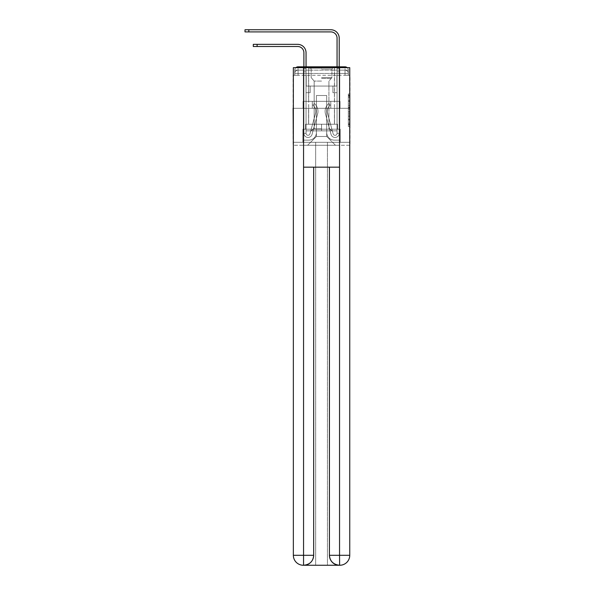 <?xml version="1.0" encoding="UTF-8"?>
<svg xmlns="http://www.w3.org/2000/svg" width="595" height="595" viewBox="0 0 595 595"><rect width="100%" height="100%" fill="white"/><g stroke="black" fill="none" stroke-linecap="round" stroke-linejoin="round"><path stroke-width="0.45" stroke-dasharray="2.98 2.23" d="M348.335 103.932L348.335 109.138L349.994 109.138L349.994 124.928L349.994 95.624L349.994 109.138L348.335 109.138L348.335 95.141L348.335 126.556L348.335 93.995L348.335 124.281L349.994 124.281L348.335 124.281L349.994 124.281L348.335 124.281L348.335 119.067L348.335 126.556L349.994 126.556L349.994 93.995L349.994 124.199L349.994 111.421L348.335 111.421L349.994 111.421L349.994 119.067L349.994 96.278L348.335 96.278L349.994 96.278L349.994 126.556L349.994 95.624L349.994 126.556L348.335 126.556L348.335 93.995L349.994 93.995L349.994 95.624L349.994 93.995L349.994 95.624L349.994 93.995L349.994 95.141L349.994 93.995L348.335 93.995L348.335 96.278L349.994 96.278L348.335 96.278L348.335 103.932L349.994 103.932M295.886 67.651A3.317 3.317 0 0 0 294.763 70.136L294.763 75.282L294.763 73.453L294.763 75.282L294.763 73.453L294.763 75.282L294.763 73.453L294.763 75.282L345.018 75.282L294.763 75.282L294.763 73.453L345.018 73.453L294.763 73.453L298.08 73.453L298.08 70.136L345.018 70.136L298.08 70.136L345.018 70.136L345.018 73.453L348.335 73.453L345.018 73.453L345.018 70.136L345.018 73.453L348.335 73.453L345.018 73.453L348.335 73.453L345.018 73.453L348.335 73.453L345.018 73.453L348.335 73.453L345.018 73.453L348.335 73.453L345.018 73.453L348.335 73.453L345.018 73.453L345.018 70.136L345.018 73.453L345.018 70.136L345.018 73.453L345.018 70.136L345.018 73.453L345.018 70.136L345.018 73.453L345.018 70.136L345.018 73.453L345.018 70.136L348.335 70.136A3.317 3.317 0 0 0 347.212 67.651M334.487 66.819L334.487 101.321L308.612 101.321L334.487 101.321L308.612 101.321L308.612 66.819L334.487 66.819L308.612 66.819L334.487 66.819L308.612 66.819L334.487 66.819L334.487 101.321L308.612 101.321L308.612 66.819M349.994 107.182L349.994 105.56L349.994 107.182L348.335 107.182L348.335 100.629L348.335 119.922L348.335 115.08L349.994 115.08L348.335 115.08L348.335 126.556L349.994 126.556L348.335 126.556L349.994 126.556L348.335 126.556L348.335 93.995L349.994 93.995L348.335 93.995L349.994 93.995L348.335 93.995L348.335 107.182L349.994 107.182M349.748 75.282L348.335 75.282L349.994 75.282L349.994 108.29L293.104 108.29L349.994 108.29L349.994 145.277L293.104 145.277L293.104 75.282L294.763 75.282L293.35 75.282M348.335 75.282L348.335 73.453A3.317 3.317 0 0 0 345.018 70.136L345.018 66.819L298.08 66.819L345.018 66.819A3.317 3.317 0 0 1 348.335 70.136L298.08 70.136L345.018 70.136L298.08 70.136L345.018 70.136L298.08 70.136L345.018 70.136L345.018 75.282L348.335 75.282L348.335 70.136L348.335 75.282L345.018 75.282L348.335 75.282L345.018 75.282L348.335 75.282L345.018 75.282L348.335 75.282L345.018 75.282L348.335 75.282L345.018 75.282L348.335 75.282L345.018 75.282L348.335 75.282L345.018 75.282L345.018 66.819A3.317 3.317 0 0 1 348.335 70.136L348.335 75.282L345.018 75.282L345.018 73.453L345.018 75.282L345.018 73.453L345.018 75.282L345.018 73.453L345.018 75.282L345.018 73.453L345.018 75.282L345.018 73.453L345.018 75.282L345.018 73.453L345.018 75.282L345.018 73.453L345.018 75.282L348.335 75.282L348.335 70.136A3.317 3.317 0 0 0 345.018 66.819A3.317 3.317 0 0 1 348.335 70.136M339.797 565.25A9.951 9.951 0 0 0 349.748 555.299L349.748 142.287L340.214 142.287L340.214 129.189L337.558 129.189L337.558 124.214L337.558 129.189L340.214 129.189L340.214 142.287L302.892 142.287L302.892 129.189L340.214 129.189L302.892 129.189L305.547 129.189L305.547 124.214L305.547 129.189L305.547 124.214L337.558 124.214L305.547 124.214L337.558 124.214L305.547 124.214L305.547 129.189L302.892 129.189L302.892 142.287L293.35 142.287L349.748 142.287L327.436 142.287L327.436 565.25L327.436 142.287L293.35 142.287L315.662 142.287L315.662 565.25L303.309 565.25L327.436 565.25L327.436 142.287L349.748 142.287L349.748 67.651L293.35 67.651L349.748 67.651L349.748 108.29L293.35 108.29L293.35 555.299A9.951 9.951 0 0 0 303.309 565.25L303.718 565.25A9.951 9.951 0 0 0 313.669 555.299L313.669 167.173L303.554 167.173L303.554 67.651L293.35 67.651L293.35 108.29L349.748 108.29L293.35 108.29L349.748 108.29L349.748 555.299L349.748 67.651L339.544 67.651L339.544 167.173L329.429 167.173L329.429 555.299A9.951 9.951 0 0 0 339.381 565.25L339.797 565.25A9.951 9.951 0 0 0 349.748 555.299A9.951 9.951 0 0 1 339.797 565.25L327.436 565.25L339.797 565.25A9.951 9.951 0 0 0 349.748 555.299L339.544 555.299L339.544 565.25M294.763 75.282L294.763 70.136A3.317 3.317 0 0 1 298.08 66.819A3.317 3.317 0 0 0 294.763 70.136L298.08 70.136L294.763 70.136L294.763 75.282L298.08 75.282L298.08 70.136A3.317 3.317 0 0 0 294.763 73.453L298.08 73.453L294.763 73.453L298.08 73.453L294.763 73.453L298.08 73.453L294.763 73.453L298.08 73.453L294.763 73.453L298.08 73.453L294.763 73.453L298.08 73.453L298.08 70.136A3.317 3.317 0 0 0 294.763 73.453A3.317 3.317 0 0 1 298.08 70.136A3.317 3.317 0 0 0 294.763 73.453A3.317 3.317 0 0 1 298.08 70.136A3.317 3.317 0 0 0 294.763 73.453A3.317 3.317 0 0 1 298.08 70.136L298.08 75.282L298.08 70.136L298.08 75.282L298.08 70.136L298.08 75.282L298.08 73.453L298.08 75.282L298.08 73.453L298.08 75.282L298.08 73.453L298.08 75.282L298.08 73.453L298.08 75.282L298.08 73.453L298.08 75.282L294.763 75.282L294.763 70.136A3.317 3.317 0 0 1 298.08 66.819L298.08 70.136L298.08 66.819A3.317 3.317 0 0 0 294.763 70.136M303.889 52.724L303.889 133.332L303.889 52.724L303.889 133.332L303.889 52.724L303.889 133.332L303.889 52.724L303.889 133.332L303.889 71.794L303.889 133.332L306.046 133.332L303.889 133.332A4.15 4.15 0 0 0 312.033 134.425A4.15 4.15 0 0 1 303.889 133.332A4.15 4.15 0 0 0 312.033 134.425A4.15 4.15 0 0 1 303.889 133.332L306.046 133.332L303.889 133.332A4.15 4.15 0 0 0 312.033 134.425A4.15 4.15 0 0 1 303.889 133.332A4.15 4.15 0 0 0 312.033 134.425A4.15 4.15 0 0 1 303.889 133.332L306.046 133.332L303.889 133.332A4.15 4.15 0 0 0 312.033 134.425A4.15 4.15 0 0 1 303.889 133.332A4.15 4.15 0 0 0 312.033 134.425A4.15 4.15 0 0 1 303.889 133.332L306.046 133.332L303.889 133.332A4.15 4.15 0 0 0 312.033 134.425A4.15 4.15 0 0 1 303.889 133.332A4.15 4.15 0 0 0 312.033 134.425A4.15 4.15 0 0 1 303.889 133.332L306.046 133.332L303.889 133.332A4.15 4.15 0 0 0 312.033 134.425A4.15 4.15 0 0 1 303.889 133.332A4.15 4.15 0 0 0 312.033 134.425A4.15 4.15 0 0 1 303.889 133.332L306.046 133.332L303.889 133.332A4.15 4.15 0 0 0 312.033 134.425A4.15 4.15 0 0 1 303.889 133.332A4.15 4.15 0 0 0 312.033 134.425A4.15 4.15 0 0 1 303.889 133.332L306.046 133.332L303.889 133.332A4.15 4.15 0 0 0 312.033 134.425A4.15 4.15 0 0 1 303.889 133.332A4.15 4.15 0 0 0 312.033 134.425A4.15 4.15 0 0 1 303.889 133.332A4.15 4.15 0 0 0 312.033 134.425L317.633 113.89A9.951 9.951 0 0 0 314.22 103.478A9.951 9.951 0 0 1 317.633 113.89A9.951 9.951 0 0 0 314.22 103.478A9.951 9.951 0 0 1 317.633 113.89A9.951 9.951 0 0 0 314.22 103.478A9.951 9.951 0 0 1 317.633 113.89A9.951 9.951 0 0 0 314.22 103.478A9.951 9.951 0 0 1 317.633 113.89A9.951 9.951 0 0 0 314.22 103.478A9.951 9.951 0 0 1 317.633 113.89A9.951 9.951 0 0 0 314.22 103.478A9.951 9.951 0 0 1 317.633 113.89A9.951 9.951 0 0 0 314.22 103.478A9.951 9.951 0 0 1 317.633 113.89A9.951 9.951 0 0 0 314.22 103.478A9.951 9.951 0 0 1 317.633 113.89A9.951 9.951 0 0 0 314.22 103.478A9.951 9.951 0 0 1 317.633 113.89A9.951 9.951 0 0 0 314.22 103.478A9.951 9.951 0 0 1 317.633 113.89A9.951 9.951 0 0 0 314.22 103.478A9.951 9.951 0 0 1 317.633 113.89A9.951 9.951 0 0 0 314.22 103.478A9.951 9.951 0 0 1 317.633 113.89A9.951 9.951 0 0 0 314.22 103.478A9.951 9.951 0 0 1 317.633 113.89A9.951 9.951 0 0 0 314.22 103.478A9.951 9.951 0 0 1 317.633 113.89A9.951 9.951 0 0 0 314.22 103.478L312.881 105.166A7.795 7.795 0 0 1 315.551 113.325L309.95 133.86L315.551 113.325A7.795 7.795 0 0 0 312.881 105.166L314.22 103.478A9.951 9.951 0 0 1 317.633 113.89L312.033 134.425A4.15 4.15 0 0 1 303.889 133.332L306.046 133.332L306.046 92.694L306.046 133.332A1.993 1.993 0 0 0 309.95 133.86L315.551 113.325A7.795 7.795 0 0 0 312.881 105.166A7.795 7.795 0 0 1 315.551 113.325L309.95 133.86L315.551 113.325A7.795 7.795 0 0 0 312.881 105.166A7.795 7.795 0 0 1 315.551 113.325L309.95 133.86L315.551 113.325A7.795 7.795 0 0 0 312.881 105.166A7.795 7.795 0 0 1 315.551 113.325L309.95 133.86L315.551 113.325A7.795 7.795 0 0 0 312.881 105.166A7.795 7.795 0 0 1 315.551 113.325L309.95 133.86L315.551 113.325A7.795 7.795 0 0 0 312.881 105.166A7.795 7.795 0 0 1 315.551 113.325L309.95 133.86L315.551 113.325A7.795 7.795 0 0 0 312.881 105.166A7.795 7.795 0 0 1 315.551 113.325L309.95 133.86L315.551 113.325A7.795 7.795 0 0 0 312.881 105.166A7.795 7.795 0 0 1 315.551 113.325L309.95 133.86L315.551 113.325A7.795 7.795 0 0 0 312.881 105.166A7.795 7.795 0 0 1 315.551 113.325L309.95 133.86L315.551 113.325A7.795 7.795 0 0 0 312.881 105.166A7.795 7.795 0 0 1 315.551 113.325L309.95 133.86L315.551 113.325A7.795 7.795 0 0 0 312.881 105.166A7.795 7.795 0 0 1 315.551 113.325L309.95 133.86L315.551 113.325A7.795 7.795 0 0 0 312.881 105.166A7.795 7.795 0 0 1 315.551 113.325L309.95 133.86L315.551 113.325A7.795 7.795 0 0 0 312.881 105.166A7.795 7.795 0 0 1 315.551 113.325L309.95 133.86L315.551 113.325A7.795 7.795 0 0 0 312.881 105.166A7.795 7.795 0 0 1 315.551 113.325L309.95 133.86A1.993 1.993 0 0 1 306.046 133.332A1.993 1.993 0 0 0 309.95 133.86A1.993 1.993 0 0 1 306.046 133.332L306.046 92.694L306.046 133.332A1.993 1.993 0 0 0 309.95 133.86A1.993 1.993 0 0 1 306.046 133.332A1.993 1.993 0 0 0 309.95 133.86A1.993 1.993 0 0 1 306.046 133.332L306.046 92.694L306.046 133.332A1.993 1.993 0 0 0 309.95 133.86A1.993 1.993 0 0 1 306.046 133.332A1.993 1.993 0 0 0 309.95 133.86A1.993 1.993 0 0 1 306.046 133.332L306.046 92.694L306.046 133.332A1.993 1.993 0 0 0 309.95 133.86A1.993 1.993 0 0 1 306.046 133.332A1.993 1.993 0 0 0 309.95 133.86A1.993 1.993 0 0 1 306.046 133.332L306.046 92.694L306.046 133.332A1.993 1.993 0 0 0 309.95 133.86A1.993 1.993 0 0 1 306.046 133.332A1.993 1.993 0 0 0 309.95 133.86A1.993 1.993 0 0 1 306.046 133.332L306.046 92.694L306.046 133.332A1.993 1.993 0 0 0 309.95 133.86A1.993 1.993 0 0 1 306.046 133.332A1.993 1.993 0 0 0 309.95 133.86A1.993 1.993 0 0 1 306.046 133.332L306.046 71.794L306.046 86.059L310.188 86.059L310.188 92.694L306.046 92.694L310.188 92.694L306.046 92.694L310.188 92.694L310.188 86.059L306.046 86.059L306.046 92.694L310.188 92.694L306.046 92.694L310.188 92.694L306.046 92.694L306.046 71.794L306.046 86.059L310.188 86.059L306.046 86.059L310.188 86.059L306.046 86.059L306.046 92.694L310.188 92.694L306.046 92.694L310.188 92.694L306.046 92.694L306.046 71.794L306.046 92.694L310.188 92.694L306.046 92.694L310.188 92.694L310.188 86.059L306.046 86.059L306.046 92.694L310.188 92.694L306.046 92.694L310.188 92.694L306.046 92.694L310.188 92.694L310.188 86.059L306.046 86.059L306.046 92.694L310.188 92.694L306.046 92.694L310.188 92.694L306.046 92.694L306.046 71.794L306.046 86.059L310.188 86.059L306.046 86.059L310.188 86.059L306.046 86.059L306.046 92.694L310.188 92.694L306.046 92.694L310.188 92.694L310.188 86.059L310.188 92.694L310.188 86.059L310.188 92.694L306.046 92.694L306.046 86.059L310.188 86.059L306.046 86.059L310.188 86.059L310.188 92.694L310.188 86.059L310.188 92.694L310.188 86.059L306.046 86.059L310.188 86.059L310.188 92.694L306.046 92.694L306.046 86.059L310.188 86.059L310.188 92.694L310.188 86.059L310.188 92.694L310.188 86.059L306.046 86.059L310.188 86.059L306.046 86.059L310.188 86.059L310.188 92.694L310.188 86.059L310.188 92.694L310.188 86.059L310.188 92.694L306.046 92.694L306.046 86.059L310.188 86.059L306.046 86.059L310.188 86.059L310.188 92.694L310.188 86.059L310.188 92.694L310.188 86.059L310.188 92.694L310.188 86.059L310.188 92.694L306.046 92.694L306.046 133.332A1.993 1.993 0 0 0 309.95 133.86A1.993 1.993 0 0 1 306.046 133.332A1.993 1.993 0 0 0 309.95 133.86A1.993 1.993 0 0 1 306.046 133.332A1.993 1.993 0 0 0 309.95 133.86L315.551 113.325A7.795 7.795 0 0 0 312.881 105.166L314.22 103.478A9.951 9.951 0 0 1 317.633 113.89L312.033 134.425A4.15 4.15 0 0 1 303.889 133.332L303.889 66.819L306.046 66.819L306.046 68.477L306.046 52.724A8.375 8.375 0 0 0 297.664 44.35L253.299 44.35L257.114 44.35L253.299 44.35L257.114 44.35L253.299 44.35L257.114 44.35L253.299 44.35L257.114 44.35L253.299 44.35L257.114 44.35L253.299 44.35L257.114 44.35L253.299 44.35L257.114 44.35L253.299 44.35L253.299 46.499L297.664 46.499A6.218 6.218 0 0 1 303.889 52.724L303.889 68.477L306.046 68.477L306.046 71.794L306.046 52.724A8.375 8.375 0 0 0 297.664 44.35L257.114 44.35L257.114 46.499L297.664 46.499A6.218 6.218 0 0 1 303.889 52.724L303.889 68.477L306.046 68.477L306.046 66.819L306.046 86.059L310.188 86.059L306.046 86.059L310.188 86.059L306.046 86.059L306.046 133.332A1.993 1.993 0 0 0 309.95 133.86A1.993 1.993 0 0 1 306.046 133.332A1.993 1.993 0 0 0 309.95 133.86L315.551 113.325A7.795 7.795 0 0 0 312.881 105.166A7.795 7.795 0 0 1 315.551 113.325A7.795 7.795 0 0 0 312.881 105.166L314.22 103.478A9.951 9.951 0 0 1 317.633 113.89L312.033 134.425A4.15 4.15 0 0 1 303.889 133.332L303.889 68.477L303.889 71.794L303.889 68.477L306.046 68.477L306.046 52.724A8.375 8.375 0 0 0 297.664 44.35L257.114 44.35L257.114 46.499L253.299 46.499L297.664 46.499A6.218 6.218 0 0 1 303.889 52.724L303.889 68.477L306.046 68.477L306.046 71.794L306.046 52.724A8.375 8.375 0 0 0 297.664 44.35L257.114 44.35L257.114 46.499L297.664 46.499A6.218 6.218 0 0 1 303.889 52.724L303.889 68.477L306.046 68.477L306.046 66.819L306.046 86.059L306.046 52.724A8.375 8.375 0 0 0 297.664 44.35L257.114 44.35L257.114 46.499L253.299 46.499L297.664 46.499A6.218 6.218 0 0 1 303.889 52.724L303.889 68.477L306.046 68.477L306.046 86.059L310.188 86.059L310.188 92.694L310.188 86.059L310.188 92.694L306.046 92.694L306.046 133.332L303.889 133.332L303.889 68.477L303.889 71.794L303.889 68.477L306.046 68.477L306.046 52.724A8.375 8.375 0 0 0 297.664 44.35L257.114 44.35L257.114 46.499L297.664 46.499A6.218 6.218 0 0 1 303.889 52.724L303.889 68.477L306.046 68.477L306.046 66.819L306.046 71.794L306.046 52.724A8.375 8.375 0 0 0 297.664 44.35L257.114 44.35L257.114 46.499L253.299 46.499L297.664 46.499A6.218 6.218 0 0 1 303.889 52.724L303.889 68.477L306.046 68.477L306.046 86.059L310.188 86.059L306.046 86.059L306.046 92.694L306.046 52.724A8.375 8.375 0 0 0 297.664 44.35L257.114 44.35L257.114 46.499L297.664 46.499A6.218 6.218 0 0 1 303.889 52.724L303.889 68.477L306.046 68.477L306.046 66.819M339.217 66.819L339.217 68.477L337.06 68.477L337.06 66.819L339.217 66.819L339.217 68.477L337.06 68.477L339.217 68.477L339.217 38.125A8.375 8.375 0 0 0 330.842 29.75L245.006 29.75L248.822 29.75L245.006 29.75L248.822 29.75L245.006 29.75L248.822 29.75L245.006 29.75L248.822 29.75L245.006 29.75L248.822 29.75L245.006 29.75L248.822 29.75L245.006 29.75L248.822 29.75L245.006 29.75L245.006 31.907L330.842 31.907A6.218 6.218 0 0 1 337.06 38.125L337.06 71.794L337.06 68.477L339.217 68.477L339.217 71.794L339.217 68.477L337.06 68.477L339.217 68.477L337.06 68.477L337.06 86.059L332.91 86.059L337.06 86.059L332.91 86.059L337.06 86.059L337.06 133.332A1.993 1.993 0 0 1 333.148 133.86A1.993 1.993 0 0 0 337.06 133.332A1.993 1.993 0 0 1 333.148 133.86L327.548 113.325A7.795 7.795 0 0 1 330.225 105.166A7.795 7.795 0 0 0 327.548 113.325A7.795 7.795 0 0 1 330.225 105.166L328.886 103.478A9.951 9.951 0 0 0 325.465 113.89L331.065 134.425A4.15 4.15 0 0 0 339.217 133.332L339.217 38.125A8.375 8.375 0 0 0 330.842 29.75L248.822 29.75L248.822 31.907L330.842 31.907A6.218 6.218 0 0 1 337.06 38.125L337.06 68.477L339.217 68.477L339.217 66.819L339.217 71.794L339.217 68.477L337.06 68.477L339.217 68.477L337.06 68.477L337.06 71.794L337.06 68.477L339.217 68.477L339.217 38.125A8.375 8.375 0 0 0 330.842 29.75L248.822 29.75L248.822 31.907L245.006 31.907L330.842 31.907A6.218 6.218 0 0 1 337.06 38.125L337.06 68.477L339.217 68.477L339.217 71.794L339.217 68.477L337.06 68.477L337.06 86.059L337.06 68.477L339.217 68.477L337.06 68.477L339.217 68.477L339.217 38.125A8.375 8.375 0 0 0 330.842 29.75L248.822 29.75L248.822 31.907L330.842 31.907A6.218 6.218 0 0 1 337.06 38.125L337.06 86.059L332.91 86.059L332.91 92.694L332.91 86.059L332.91 92.694L337.06 92.694L337.06 133.332L339.217 133.332L339.217 66.819L339.217 71.794L339.217 68.477L337.06 68.477L339.217 68.477L337.06 68.477L339.217 68.477L339.217 38.125A8.375 8.375 0 0 0 330.842 29.75L248.822 29.75L248.822 31.907L245.006 31.907L330.842 31.907A6.218 6.218 0 0 1 337.06 38.125L337.06 71.794L337.06 68.477L339.217 68.477L339.217 71.794L339.217 68.477L337.06 68.477L339.217 68.477L337.06 68.477L337.06 86.059L332.91 86.059L337.06 86.059L337.06 92.694L337.06 68.477L339.217 68.477L339.217 38.125A8.375 8.375 0 0 0 330.842 29.75L248.822 29.75L248.822 31.907L330.842 31.907A6.218 6.218 0 0 1 337.06 38.125L337.06 68.477L339.217 68.477L339.217 66.819L339.217 71.794L339.217 68.477L337.06 68.477L337.06 86.059L332.91 86.059L337.06 86.059L332.91 86.059L332.91 92.694L337.06 92.694L337.06 133.332L339.217 133.332L339.217 71.794L337.06 71.794L337.06 68.477L339.217 68.477L337.06 68.477L337.06 38.125L337.06 133.332A1.993 1.993 0 0 1 333.148 133.86L327.548 113.325A7.795 7.795 0 0 1 330.225 105.166L328.886 103.478A9.951 9.951 0 0 0 325.465 113.89L331.065 134.425A4.15 4.15 0 0 0 339.217 133.332L339.217 71.794L337.06 71.794L337.06 38.125L337.06 68.477L339.217 68.477L339.217 38.125A8.375 8.375 0 0 0 330.842 29.75L248.822 29.75L248.822 31.907L245.006 31.907L330.842 31.907A6.218 6.218 0 0 1 337.06 38.125L337.06 68.477L339.217 68.477L339.217 71.794L337.06 71.794L337.06 86.059L332.91 86.059L332.91 92.694L337.06 92.694L337.06 86.059L332.91 86.059L337.06 86.059L337.06 133.332A1.993 1.993 0 0 1 333.148 133.86A1.993 1.993 0 0 0 337.06 133.332L339.217 133.332L339.217 71.794L337.06 71.794L337.06 86.059L332.91 86.059L337.06 86.059L332.91 86.059L332.91 92.694L337.06 92.694L337.06 133.332L339.217 133.332L339.217 71.794L337.06 71.794L337.06 92.694L337.06 86.059L332.91 86.059L332.91 92.694L332.91 86.059L337.06 86.059L332.91 86.059L337.06 86.059L337.06 133.332A1.993 1.993 0 0 1 333.148 133.86L327.548 113.325A7.795 7.795 0 0 1 330.225 105.166A7.795 7.795 0 0 0 327.548 113.325A7.795 7.795 0 0 1 330.225 105.166L328.886 103.478A9.951 9.951 0 0 0 325.465 113.89L331.065 134.425A4.15 4.15 0 0 0 339.217 133.332L339.217 71.794L337.06 71.794L337.06 86.059L332.91 86.059L332.91 92.694L332.91 86.059L332.91 92.694L337.06 92.694L337.06 133.332A1.993 1.993 0 0 1 333.148 133.86L327.548 113.325A7.795 7.795 0 0 1 330.225 105.166L328.886 103.478A9.951 9.951 0 0 0 325.465 113.89L331.065 134.425A4.15 4.15 0 0 0 339.217 133.332L339.217 71.794L337.06 71.794L337.06 86.059L332.91 86.059L337.06 86.059L337.06 92.694L337.06 86.059L332.91 86.059L337.06 86.059L332.91 86.059L332.91 92.694L337.06 92.694L337.06 133.332L339.217 133.332L339.217 71.794L337.06 71.794L337.06 133.332L339.217 133.332L339.217 71.794L337.06 71.794L339.217 71.794L337.06 71.794L339.217 71.794L337.06 71.794L339.217 71.794L337.06 71.794L339.217 71.794L339.217 133.332L339.217 38.125A8.375 8.375 0 0 0 330.842 29.75L248.822 29.75L248.822 31.907L330.842 31.907A6.218 6.218 0 0 1 337.06 38.125M326.692 132.506A7.631 7.631 0 0 0 334.323 140.137A7.631 7.631 0 0 1 326.692 132.506L326.692 95.512L326.692 132.506A7.631 7.631 0 0 0 334.323 140.137L339.381 140.137L334.323 140.137A7.631 7.631 0 0 1 326.692 132.506L326.692 95.512L316.406 95.512L326.692 95.512L326.692 132.506A7.631 7.631 0 0 0 334.323 140.137L339.381 140.137L334.323 140.137A7.631 7.631 0 0 1 326.692 132.506L326.692 95.512L316.406 95.512L316.406 132.506L316.406 95.512L326.692 95.512L326.692 132.506A7.631 7.631 0 0 0 334.323 140.137L339.381 140.137L334.323 140.137A7.631 7.631 0 0 1 326.692 132.506L326.692 95.512L316.406 95.512L316.406 132.506A7.631 7.631 0 0 1 308.775 140.137A7.631 7.631 0 0 0 316.406 132.506L316.406 95.512L326.692 95.512L326.692 132.506A7.631 7.631 0 0 0 334.323 140.137L339.381 140.137L334.323 140.137A7.631 7.631 0 0 1 326.692 132.506L326.692 95.512L316.406 95.512L316.406 132.506A7.631 7.631 0 0 1 308.775 140.137L303.718 140.137L308.775 140.137A7.631 7.631 0 0 0 316.406 132.506L316.406 95.512L326.692 95.512L326.692 132.506A7.631 7.631 0 0 0 334.323 140.137L339.381 140.137L334.323 140.137A7.631 7.631 0 0 1 326.692 132.506L326.692 95.512L316.406 95.512L316.406 132.506A7.631 7.631 0 0 1 308.775 140.137L303.718 140.137L308.775 140.137A7.631 7.631 0 0 0 316.406 132.506L316.406 95.512L326.692 95.512L326.692 132.506A7.631 7.631 0 0 0 334.323 140.137L339.381 140.137L334.323 140.137A7.631 7.631 0 0 1 326.692 132.506L326.692 95.512L316.406 95.512L316.406 132.506A7.631 7.631 0 0 1 308.775 140.137L303.718 140.137L308.775 140.137A7.631 7.631 0 0 0 316.406 132.506L316.406 95.512L326.692 95.512L326.692 132.506M303.718 75.282L303.718 140.137L308.775 140.137A7.631 7.631 0 0 0 316.406 132.506A7.631 7.631 0 0 1 308.775 140.137L303.718 140.137L303.718 75.282L306.209 75.282L306.209 86.059L336.896 86.059L306.209 86.059L336.896 86.059L306.209 86.059L336.896 86.059L306.209 86.059L336.896 86.059L306.209 86.059L336.896 86.059L306.209 86.059L336.896 86.059L306.209 86.059L336.896 86.059L306.209 86.059L336.896 86.059L306.209 86.059L306.209 75.282L303.718 75.282L303.718 140.137L303.718 75.282L306.209 75.282L306.209 86.059L306.209 75.282L303.718 75.282L303.718 140.137L303.718 75.282L306.209 75.282L306.209 86.059L306.209 75.282L303.718 75.282L303.718 140.137L303.718 75.282L306.209 75.282L306.209 86.059L306.209 75.282L303.718 75.282L303.718 140.137L303.718 75.282L306.209 75.282L306.209 86.059L306.209 75.282L303.718 75.282L303.718 140.137L303.718 75.282L306.209 75.282L306.209 86.059L306.209 75.282L303.718 75.282L303.718 140.137L308.775 140.137A7.631 7.631 0 0 0 316.406 132.506L316.406 95.512L316.406 132.506A7.631 7.631 0 0 1 308.775 140.137A7.631 7.631 0 0 0 316.406 132.506L316.406 95.512L326.692 95.512L316.406 95.512L316.406 132.506A7.631 7.631 0 0 1 308.775 140.137L303.718 140.137L303.718 75.282L306.209 75.282L306.209 86.059L306.209 75.282L303.718 75.282L303.718 145.277L307.615 145.277L303.718 145.277L303.718 75.282L306.209 75.282L306.209 86.059L306.209 75.282L303.718 75.282M336.896 75.282L336.896 86.059L336.896 75.282L339.381 75.282L339.381 140.137L334.323 140.137L339.381 140.137L339.381 75.282L336.896 75.282L336.896 86.059L336.896 75.282L339.381 75.282L339.381 140.137L339.381 75.282L336.896 75.282L336.896 86.059L336.896 75.282L339.381 75.282L339.381 140.137L339.381 75.282L336.896 75.282L336.896 86.059L336.896 75.282L339.381 75.282L339.381 140.137L339.381 75.282L336.896 75.282L336.896 86.059L336.896 75.282L339.381 75.282L339.381 140.137L339.381 75.282L336.896 75.282L336.896 86.059L336.896 75.282L339.381 75.282L339.381 140.137L339.381 75.282L336.896 75.282L336.896 86.059L336.896 75.282L339.381 75.282L339.381 140.137L339.381 75.282L336.896 75.282L336.896 86.059L336.896 75.282L339.381 75.282L339.381 145.277L307.615 145.277L339.381 145.277L339.381 75.282L336.896 75.282M326.692 95.512L326.692 136.486L326.692 95.512L316.406 95.512L316.406 136.486L326.692 136.486L316.406 136.486L316.406 95.512L316.406 136.486L307.615 145.277L316.406 136.486L307.615 145.277L316.406 136.486L316.406 95.512L326.692 95.512L326.692 136.486L335.483 145.277L326.692 136.486L335.483 145.277L326.692 136.486L326.692 95.512L316.406 95.512L326.692 95.512M349.748 145.277L293.35 145.277M312.308 108.29L340.035 108.29L312.308 108.29L312.308 101.321L303.071 101.321L340.035 101.321L312.308 101.321L312.308 108.29L312.308 101.321L303.071 101.321L303.071 108.29L303.071 101.321L330.79 101.321L330.79 108.29L340.035 108.29L330.79 108.29L330.79 101.321L340.035 101.321L340.035 108.29L340.035 101.321L312.308 101.321L312.308 108.29M349.994 108.29L293.104 108.29M330.79 101.321L330.79 108.29L330.79 101.321M348.335 109.138L349.994 109.138L348.335 109.138M348.335 95.141L348.335 93.995L348.335 95.141L349.994 95.141L348.335 95.141M348.335 119.84L348.335 113.043L348.335 119.84L349.994 119.84L348.335 119.84M348.335 113.043L348.335 111.421L349.994 111.421L348.335 111.421L348.335 113.043L349.994 113.043L348.335 113.043M348.335 100.629L348.335 96.278L348.335 100.629L349.994 100.629L348.335 100.629M348.335 93.995L349.994 93.995L348.335 93.995L348.335 95.624L348.335 93.995L349.994 93.995M348.335 126.556L349.994 126.556L348.335 126.556L348.335 124.928L348.335 126.556M303.889 68.477L306.046 68.477L306.046 71.794L306.046 68.477L303.889 68.477L306.046 68.477L303.889 68.477L306.046 68.477L303.889 68.477L306.046 68.477L303.889 68.477L306.046 68.477L303.889 68.477L306.046 68.477L303.889 68.477L306.046 68.477L303.889 68.477L306.046 68.477L303.889 68.477L303.889 71.794L306.046 71.794L306.046 68.477L303.889 68.477L306.046 68.477L303.889 68.477L306.046 68.477L306.046 86.059L306.046 71.794L303.889 71.794L306.046 71.794L303.889 71.794L306.046 71.794L303.889 71.794L306.046 71.794L303.889 71.794L306.046 71.794L303.889 71.794L306.046 71.794L303.889 71.794L306.046 71.794L303.889 71.794L306.046 71.794L303.889 71.794L303.889 133.332L303.889 68.477L306.046 68.477L303.889 68.477M334.487 108.29L334.487 124.214L308.612 124.214L334.487 124.214L308.612 124.214L334.487 124.214L334.487 108.29L308.612 108.29L308.612 124.214L308.612 108.29L334.487 108.29M303.554 67.651L339.544 67.651M303.554 167.173L339.544 167.173L329.429 167.173L329.429 555.299C329.913 561.286 333.23 564.603 339.381 565.25L303.718 565.25C309.846 564.484 313.163 561.167 313.669 555.299L313.669 167.173L329.429 167.173L303.554 167.173L303.48 565.25M349.748 108.29L293.35 108.29L293.35 67.651L293.35 555.299A9.951 9.951 0 0 0 303.309 565.25M315.662 142.287L315.662 565.25L315.662 142.287L327.436 142.287L327.436 565.25L315.662 565.25L315.662 142.287M321.553 129.189L337.558 129.189L305.547 129.189L321.553 129.189L321.553 124.214L321.553 129.189M302.892 129.189L302.892 142.287L302.892 129.189M293.35 108.29L293.35 555.299L313.669 555.299M340.214 129.189L340.214 142.287L340.214 129.189M337.558 124.214L337.558 129.189L337.558 124.214M321.553 68.15L308.693 68.15L321.553 68.15M321.553 68.975L331.921 68.975L321.553 68.975M321.553 130.848L337.06 130.848L306.046 130.848L337.06 130.848L306.046 130.848L321.553 130.848L310.769 130.848L321.553 130.848L321.553 124.214L308.693 124.214L337.06 124.214L306.046 124.214L334.405 124.214L321.553 124.214L321.553 130.848L321.553 124.214L308.693 124.214L337.06 124.214L337.06 130.848L337.06 124.214L306.046 124.214L306.046 130.848L306.046 124.214L334.405 124.214L321.553 124.214L321.553 130.848M321.553 128.884L314.167 128.884L321.553 128.884M321.553 81.084L314.167 81.084L321.553 81.084M306.046 124.214L306.046 130.848L306.046 124.214M337.06 124.214L337.06 130.848L337.06 124.214M333.148 133.86A1.993 1.993 0 0 0 337.06 133.332A1.993 1.993 0 0 1 333.148 133.86L327.548 113.325A7.795 7.795 0 0 1 330.225 105.166A7.795 7.795 0 0 0 327.548 113.325A7.795 7.795 0 0 1 330.225 105.166L328.886 103.478A9.951 9.951 0 0 0 325.465 113.89L331.065 134.425A4.15 4.15 0 0 0 339.217 133.332A4.15 4.15 0 0 1 331.065 134.425A4.15 4.15 0 0 0 339.217 133.332A4.15 4.15 0 0 1 331.065 134.425A4.15 4.15 0 0 0 339.217 133.332A4.15 4.15 0 0 1 331.065 134.425A4.15 4.15 0 0 0 339.217 133.332A4.15 4.15 0 0 1 331.065 134.425A4.15 4.15 0 0 0 339.217 133.332A4.15 4.15 0 0 1 331.065 134.425A4.15 4.15 0 0 0 339.217 133.332A4.15 4.15 0 0 1 331.065 134.425A4.15 4.15 0 0 0 339.217 133.332L337.06 133.332A1.993 1.993 0 0 1 333.148 133.86L327.548 113.325A7.795 7.795 0 0 1 330.225 105.166L328.886 103.478A9.951 9.951 0 0 0 325.465 113.89L331.065 134.425A4.15 4.15 0 0 0 339.217 133.332L337.06 133.332A1.993 1.993 0 0 1 333.148 133.86A1.993 1.993 0 0 0 337.06 133.332A1.993 1.993 0 0 1 333.148 133.86L327.548 113.325A7.795 7.795 0 0 1 330.225 105.166A7.795 7.795 0 0 0 327.548 113.325A7.795 7.795 0 0 1 330.225 105.166L328.886 103.478A9.951 9.951 0 0 0 325.465 113.89L331.065 134.425A4.15 4.15 0 0 0 339.217 133.332A4.15 4.15 0 0 1 331.065 134.425A4.15 4.15 0 0 0 339.217 133.332L337.06 133.332L339.217 133.332A4.15 4.15 0 0 1 331.065 134.425A4.15 4.15 0 0 0 339.217 133.332A4.15 4.15 0 0 1 331.065 134.425A4.15 4.15 0 0 0 339.217 133.332L337.06 133.332A1.993 1.993 0 0 1 333.148 133.86L327.548 113.325A7.795 7.795 0 0 1 330.225 105.166L328.886 103.478A9.951 9.951 0 0 0 325.465 113.89L331.065 134.425A4.15 4.15 0 0 0 339.217 133.332L337.06 133.332A1.993 1.993 0 0 1 333.148 133.86A1.993 1.993 0 0 0 337.06 133.332A1.993 1.993 0 0 1 333.148 133.86L327.548 113.325A7.795 7.795 0 0 1 330.225 105.166A7.795 7.795 0 0 0 327.548 113.325A7.795 7.795 0 0 1 330.225 105.166L328.886 103.478A9.951 9.951 0 0 0 325.465 113.89L331.065 134.425A4.15 4.15 0 0 0 339.217 133.332A4.15 4.15 0 0 1 331.065 134.425A4.15 4.15 0 0 0 339.217 133.332L337.06 133.332A1.993 1.993 0 0 1 333.148 133.86L327.548 113.325A7.795 7.795 0 0 1 330.225 105.166L328.886 103.478A9.951 9.951 0 0 0 325.465 113.89L331.065 134.425A4.15 4.15 0 0 0 339.217 133.332L337.06 133.332A1.993 1.993 0 0 1 333.148 133.86A1.993 1.993 0 0 0 337.06 133.332A1.993 1.993 0 0 1 333.148 133.86L327.548 113.325A7.795 7.795 0 0 1 330.225 105.166A7.795 7.795 0 0 0 327.548 113.325L333.148 133.86A1.993 1.993 0 0 0 337.06 133.332L339.217 133.332A4.15 4.15 0 0 1 331.065 134.425A4.15 4.15 0 0 0 339.217 133.332L337.06 133.332A1.993 1.993 0 0 1 333.148 133.86L327.548 113.325A7.795 7.795 0 0 1 330.225 105.166L328.886 103.478A9.951 9.951 0 0 0 325.465 113.89L331.065 134.425L325.465 113.89A9.951 9.951 0 0 1 328.886 103.478A9.951 9.951 0 0 0 325.465 113.89A9.951 9.951 0 0 1 328.886 103.478A9.951 9.951 0 0 0 325.465 113.89A9.951 9.951 0 0 1 328.886 103.478A9.951 9.951 0 0 0 325.465 113.89A9.951 9.951 0 0 1 328.886 103.478A9.951 9.951 0 0 0 325.465 113.89A9.951 9.951 0 0 1 328.886 103.478A9.951 9.951 0 0 0 325.465 113.89A9.951 9.951 0 0 1 328.886 103.478A9.951 9.951 0 0 0 325.465 113.89A9.951 9.951 0 0 1 328.886 103.478A9.951 9.951 0 0 0 325.465 113.89A9.951 9.951 0 0 1 328.886 103.478A9.951 9.951 0 0 0 325.465 113.89A9.951 9.951 0 0 1 328.886 103.478A9.951 9.951 0 0 0 325.465 113.89A9.951 9.951 0 0 1 328.886 103.478A9.951 9.951 0 0 0 325.465 113.89A9.951 9.951 0 0 1 328.886 103.478L330.225 105.166A7.795 7.795 0 0 0 327.548 113.325L333.148 133.86A1.993 1.993 0 0 0 337.06 133.332A1.993 1.993 0 0 1 333.148 133.86L327.548 113.325A7.795 7.795 0 0 1 330.225 105.166L328.886 103.478L330.225 105.166A7.795 7.795 0 0 0 327.548 113.325L333.148 133.86A1.993 1.993 0 0 0 337.06 133.332L337.06 86.059L332.91 86.059L332.91 92.694L337.06 92.694L337.06 133.332A1.993 1.993 0 0 1 333.148 133.86L327.548 113.325A7.795 7.795 0 0 1 330.225 105.166L328.886 103.478L330.225 105.166A7.795 7.795 0 0 0 327.548 113.325L333.148 133.86A1.993 1.993 0 0 0 337.06 133.332L337.06 86.059L332.91 86.059L332.91 92.694L337.06 92.694L337.06 133.332A1.993 1.993 0 0 1 333.148 133.86L327.548 113.325A7.795 7.795 0 0 1 330.225 105.166L328.886 103.478L330.225 105.166A7.795 7.795 0 0 0 327.548 113.325L333.148 133.86A1.993 1.993 0 0 0 337.06 133.332L337.06 86.059L332.91 86.059L332.91 92.694L332.91 86.059L337.06 86.059L332.91 86.059L332.91 92.694L332.91 86.059L332.91 92.694L337.06 92.694L337.06 133.332A1.993 1.993 0 0 1 333.148 133.86L327.548 113.325A7.795 7.795 0 0 1 330.225 105.166L328.886 103.478L330.225 105.166A7.795 7.795 0 0 0 327.548 113.325L333.148 133.86M332.91 92.694L337.06 92.694L337.06 86.059L332.91 86.059L332.91 92.694L337.06 92.694L332.91 92.694L332.91 86.059L332.91 92.694L332.91 86.059L332.91 92.694L337.06 92.694L332.91 92.694L337.06 92.694L332.91 92.694L332.91 86.059L332.91 92.694L337.06 92.694L332.91 92.694L337.06 92.694L332.91 92.694L332.91 86.059L332.91 92.694L337.06 92.694L332.91 92.694L337.06 92.694L332.91 92.694L332.91 86.059L332.91 92.694L337.06 92.694L332.91 92.694L337.06 92.694L332.91 92.694L332.91 86.059L332.91 92.694L337.06 92.694L332.91 92.694M306.046 52.724A8.375 8.375 0 0 0 297.664 44.35A8.375 8.375 0 0 1 306.046 52.724A8.375 8.375 0 0 0 297.664 44.35A8.375 8.375 0 0 1 306.046 52.724A8.375 8.375 0 0 0 297.664 44.35A8.375 8.375 0 0 1 306.046 52.724A8.375 8.375 0 0 0 297.664 44.35L257.114 44.35L257.114 46.499L253.299 46.499L297.664 46.499M297.664 44.35L257.114 44.35L297.664 44.35M339.217 38.125A8.375 8.375 0 0 0 330.842 29.75A8.375 8.375 0 0 1 339.217 38.125A8.375 8.375 0 0 0 330.842 29.75A8.375 8.375 0 0 1 339.217 38.125A8.375 8.375 0 0 0 330.842 29.75A8.375 8.375 0 0 1 339.217 38.125A8.375 8.375 0 0 0 330.842 29.75L248.822 29.75L248.822 31.907L245.006 31.907L330.842 31.907M330.842 29.75L248.822 29.75L330.842 29.75M330.225 105.166L328.886 103.478L330.225 105.166M348.335 119.067L349.994 119.067L348.335 119.067M348.335 116.627L349.994 116.627M348.335 101.485L349.994 101.485L348.335 101.485M348.335 95.624L349.994 95.624M348.335 124.928L349.994 124.928M348.335 123.143L349.994 123.143M348.335 97.416L349.994 97.416M348.335 107.509L349.994 107.509L348.335 107.509M348.335 116.709L349.994 116.709L348.335 116.709M348.335 119.922L349.994 119.922L348.335 119.922M348.335 105.56L349.994 105.56L348.335 105.56M257.114 46.499L257.114 44.35M329.429 555.299L339.544 555.299L339.544 167.173M321.553 77.618L331.921 77.618L321.553 77.618M321.553 78.443L331.579 78.443L321.553 78.443M248.822 31.907L248.822 29.75M348.335 73.453A3.317 3.317 0 0 0 345.018 70.136A3.317 3.317 0 0 1 348.335 73.453A3.317 3.317 0 0 0 345.018 70.136A3.317 3.317 0 0 1 348.335 73.453A3.317 3.317 0 0 0 345.018 70.136A3.317 3.317 0 0 1 348.335 73.453M348.335 124.199L349.994 124.199M348.335 124.281L349.994 124.281M348.335 96.278L349.994 96.278M253.299 44.35L253.299 46.499L253.299 44.35M331.921 68.975L332.746 68.15L331.921 68.975L331.921 77.618L328.931 81.084L328.931 128.884L332.33 130.848L328.931 128.884L328.931 81.084L331.921 77.618L331.921 68.975M308.693 68.15L308.693 124.214L308.693 68.15M334.405 68.15L334.405 124.214L334.405 68.15M311.185 77.618L311.185 68.975L310.352 68.15L311.185 68.975L311.185 77.618L314.167 81.084L314.167 128.884L310.769 130.848L314.167 128.884L314.167 81.084L311.185 77.618M245.006 29.75L245.006 31.907L245.006 29.75"/><path stroke-width="0.89" d="M349.748 145.277L349.748 75.282M293.35 108.29L293.35 75.282M293.104 108.29L293.35 145.277M347.212 67.651A3.317 3.317 0 0 0 345.018 66.819L298.08 66.819A3.317 3.317 0 0 0 295.886 67.651M298.08 66.819L303.889 66.819L303.889 52.724A6.218 6.218 0 0 0 297.664 46.499A6.218 6.218 0 0 1 303.889 52.724A6.218 6.218 0 0 0 297.664 46.499A6.218 6.218 0 0 1 303.889 52.724A6.218 6.218 0 0 0 297.664 46.499A6.218 6.218 0 0 1 303.889 52.724A6.218 6.218 0 0 0 297.664 46.499A6.218 6.218 0 0 1 303.889 52.724M306.046 66.819L306.046 52.724L306.046 66.819L306.046 52.724L306.046 66.819L306.046 52.724L306.046 66.819L306.046 52.724L306.046 66.819L308.612 66.819M334.487 66.819L337.06 66.819L337.06 38.125A6.218 6.218 0 0 0 330.842 31.907A6.218 6.218 0 0 1 337.06 38.125A6.218 6.218 0 0 0 330.842 31.907A6.218 6.218 0 0 1 337.06 38.125A6.218 6.218 0 0 0 330.842 31.907A6.218 6.218 0 0 1 337.06 38.125A6.218 6.218 0 0 0 330.842 31.907A6.218 6.218 0 0 1 337.06 38.125M339.217 66.819L339.217 38.125L339.217 66.819L339.217 38.125L339.217 66.819L339.217 38.125L339.217 66.819L339.217 38.125L339.217 66.819L345.018 66.819M303.554 67.651L293.35 67.651L293.35 555.299A9.951 9.951 0 0 0 303.309 565.25L339.381 565.25A9.951 9.951 0 0 1 329.429 555.299L329.429 167.173L329.429 555.299C329.935 561.167 333.252 564.484 339.381 565.25L339.797 565.25A9.951 9.951 0 0 0 349.748 555.299L349.748 67.651L303.554 67.651L303.554 167.173L339.544 167.173L339.544 67.651M313.669 167.173L313.669 555.299A9.951 9.951 0 0 1 303.718 565.25C309.876 564.603 313.193 561.286 313.669 555.299L313.669 167.173M329.429 555.299L339.544 555.299L339.626 565.25M293.35 555.299A9.951 9.951 0 0 0 303.309 565.25A9.951 9.951 0 0 1 293.35 555.299L303.554 555.299L303.554 565.25M253.299 44.35L257.114 44.35L257.114 46.499L253.299 46.499L253.299 44.35M257.114 46.499L297.664 46.499M306.046 52.724A8.375 8.375 0 0 0 297.664 44.35L257.114 44.35M245.006 29.75L248.822 29.75L248.822 31.907L245.006 31.907L245.006 29.75M339.217 38.125A8.375 8.375 0 0 0 330.842 29.75L248.822 29.75M248.822 31.907L330.842 31.907M313.669 555.299L303.554 555.299L303.554 167.173M339.544 167.173L339.544 555.299L349.748 555.299"/></g></svg>
